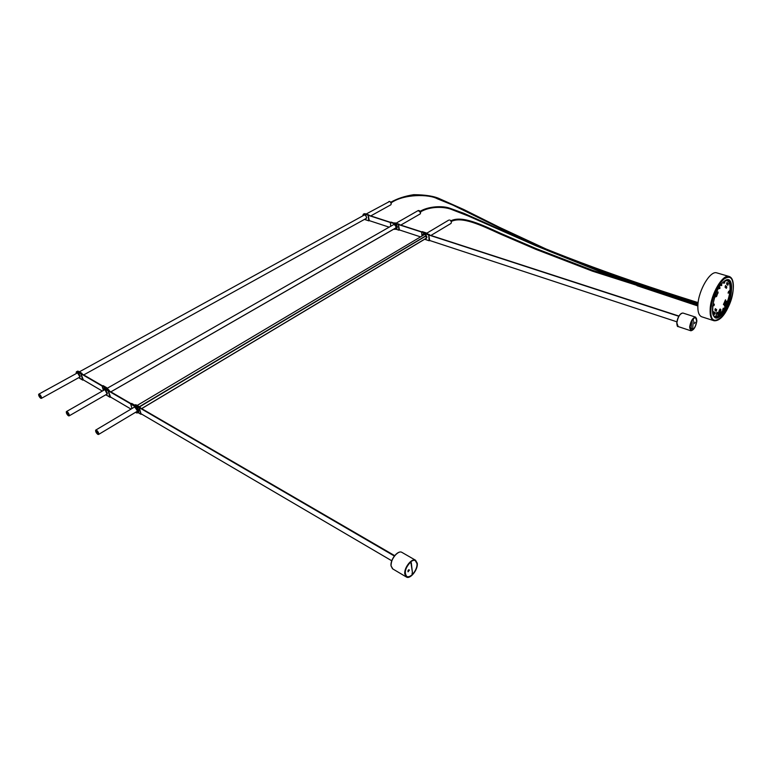 <?xml version="1.0" encoding="UTF-8"?>
<svg xmlns="http://www.w3.org/2000/svg" width="772" height="772" viewBox="0 0 772 772"><rect width="100%" height="100%" fill="white"/><g stroke="black" fill="none" stroke-linecap="round" stroke-linejoin="round"><path stroke-width="1.16" d="M428.942 234.823L678.926 316.047M428.778 234.997L678.791 316.269M676.88 321.818L429.222 240.343M140.938 413.695L391.771 560.79M394.357 556.023L139.404 407.741M394.666 555.637L139.79 407.519M426.347 238.114L426.067 235.682L426.298 238.152M426.366 238.114L141.633 408.581L426.366 238.114M139.5 406.748L426.019 235.827M95.94 430.699L96.625 430.699L98.025 434.038M95.834 431.693L95.853 430.757L98.054 433.102L98.034 434.028L95.834 431.693M716.619 296.419L718.124 291.97L715.924 296.892M718.057 293.128L717.912 292.048M716.715 309.746L715.326 308.675L714.911 310.083L716.136 311.299L716.715 309.746L715.924 311.193M723.441 304.39L724.03 304.39L725.612 299.806L723.441 304.39M723.451 304.631L725.41 299.893M726.404 288.284L726.819 286.875L725.603 285.572L725.053 287.136L726.404 288.284M726.056 288.188L726.481 286.779L725.477 285.592M715.133 295.734L717.275 290.735M715.248 312.834L713.868 311.763L713.444 313.22L714.64 314.407L715.248 312.834L714.457 314.3M724.358 305.654L724.976 305.635L726.529 301.109L724.358 305.654M724.368 305.905L726.317 301.186M727.851 285.206L728.276 283.758L727.089 282.455L726.51 284.048L727.851 285.206M727.504 285.119L727.938 283.662L726.944 282.484M713.897 311.743L714.92 312.728M715.345 308.655L716.377 309.64M717.719 293.032L716.281 296.323M716.329 313.316L716.426 312.834L716.329 313.316M716.165 315.304L716.271 314.812L716.165 315.304M721.222 285.524L720.845 284.887M728.527 293.07L728.855 291.584L728.527 293.07M728.556 292.723L728.72 291.98L728.556 292.723M729.646 292.077L730.003 291.034M714.003 305.664L714.332 304.158L714.003 305.664M714.032 305.307L714.197 304.554L714.032 305.307M713.396 305.606L712.595 306.378M712.643 305.934L713.067 305.143L713.656 305.558M724.117 283.063L724.474 282.012M719.494 288.574L719.851 287.512M723.325 309.591L723.692 308.568M717.632 314.243L718.134 312.805M713.839 320.679L701.912 316.858C698.882 315.758 697.55 311.753 697.898 304.843C698.583 290.089 710.308 270.354 716.754 272.863L716.947 272.921M714.023 305.403L714.225 304.448L714.023 305.403M728.546 292.81L728.758 291.874L728.546 292.81M719.543 311.869L718.828 311.647M719.301 312.226L718.809 312.071M723.239 308.424L723.798 308.597L723.576 309.582M723.711 309.504L723.808 308.858L723.509 309.63M719.379 287.367L719.958 287.541L719.736 288.554M719.871 288.477L719.967 287.802L719.668 288.593M729.55 290.899L730.109 291.073L729.897 292.057M714.389 316.346C715.885 316.964 717.642 316.395 719.668 314.629C724.927 309.292 728.382 301.736 730.042 291.97L730.129 291.324L729.829 292.106M721.251 284.366L721.569 285.543M721.714 285.457L721.81 284.791L721.502 285.582M724.011 281.877L724.676 282.07L724.464 283.083M724.599 282.996L724.696 282.33L724.397 283.121M718.491 314.117L719.118 313.22L718.491 314.117M719.089 313.133L718.607 314.513M713.646 313.509L714.554 312.486M713.56 313.384L714.447 312.39M692.185 319.946L693.324 319.685L692.532 319.425M691.837 328.92L692.638 329.847L692.725 328.65L689.83 328.389M693.352 318.46L692.725 328.65M694.578 322.156L695.147 322.339L694.385 323.584M695.147 322.339L694.395 323.593M692.638 329.847C695.91 327.627 698.158 318.035 695.485 317.582L693.41 318.479M412.383 572.264L410.8 561.765M410.916 563.251L410.685 561.852M410.762 561.891C405.271 567.777 403.949 572.641 406.786 576.501C408.311 577.176 410.125 576.549 412.219 574.619L412.065 573.278M408.475 569.958L407.867 571.039M409.421 570.083L408.05 571.83L409.421 570.083L408.803 569.726M689.811 326.971L690.998 330.416C693.777 329.856 695.688 326.71 696.711 320.988L695.524 317.495C692.725 318.074 690.824 321.229 689.811 326.971M696.904 320.824L695.64 317.138C692.696 317.746 690.689 321.084 689.618 327.135L690.863 330.773C693.806 330.175 695.823 326.865 696.904 320.824M405.136 573.799L406.728 576.607C410.366 578.952 417.874 569.311 416.948 563.55L415.326 560.675C411.717 558.339 404.152 568.038 405.136 573.799M417.266 563.27L415.558 560.231C411.756 557.77 403.766 567.999 404.798 574.078L406.477 577.051C410.328 579.521 418.241 569.35 417.266 563.27M398.622 224.382L421.782 231.889M420.566 236.888L398.979 229.795M398.448 224.546L421.628 232.073M108.765 390.651L131.163 403.698M131.037 409.083L109.981 396.712M108.379 390.873L130.777 403.92M66.517 413.194L66.527 412.248L68.611 414.516L68.611 415.461L66.517 413.194L66.527 412.248L68.611 414.516L68.611 415.461L66.517 413.194M38.88 395.756L38.88 394.801L40.858 397.001L40.868 397.956L38.88 395.756M81.446 373.609L102.589 385.894M102.348 391.066L82.71 379.544M81.07 373.812L102.213 386.116M368.389 215.147L390.497 222.326M389.156 227.161L368.823 220.474M368.225 215.311L390.342 222.5L390.748 226.244L390.333 222.461L394.048 223.59C396.576 225.25 397.252 227.132 396.094 229.216L398.931 230.181L398.362 224.488L394.994 223.397M66.614 412.2L68.804 414.439L68.611 415.461M395.235 228.29L110.84 391.858M39.198 394.627L41.109 397.821M424.918 234.505L424.185 234.688L425.025 234.591C426.607 235.614 427.099 236.792 426.491 238.152L426.897 236.859M425.7 234.833L425.179 234.563M423.239 235.296L424.88 234.36C427.398 236.589 427.543 238.075 425.304 238.809M424.687 239.185L429.164 240.739L428.682 234.939L424.822 233.684C423.403 233.376 422.67 234.032 422.631 235.663L423.288 233.8L429.29 234.514L425.43 233.26L424.822 233.684M429.686 240.497L428.769 234.929L429.319 234.505L425.459 233.26L423.596 233.617M429.184 240.767L425.343 239.503L429.251 240.729M427.659 233.974L426.096 232.864L425.478 233.269M141.556 414.053L138.082 412.624L140.996 414.313L139.221 407.799L135.718 405.763M135.245 404.75L140.186 407.153M140.398 407.867L136.461 404.982L134.637 405.117M135.988 404.789L135.515 405.512L139.269 407.703L140.166 407.162L136.403 404.982M134.868 405.252L135.467 405.599M140.263 407.211L139.336 407.79L141.112 414.303L141.537 414.043M426.173 235.836L139.635 406.815M426.105 235.817L139.558 406.776L426.105 235.807M449.738 219.981L449.758 219.981C451.34 220.966 451.745 222.124 450.973 223.446C451.726 222.124 451.321 220.975 449.738 219.981M96.5 430.284C95.072 430.467 95.477 431.809 97.716 434.298C99.154 434.125 98.748 432.783 96.5 430.284M95.583 430.429L96.548 430.187C98.218 431.712 98.912 433.121 98.623 434.424L98.112 434.472M450.78 223.562L430.901 235.46M141.681 408.61L426.453 238.181M139.394 406.68L426.067 235.682M450.481 220.425L451.34 221.892M719.243 312.37L720.237 309.186M714.042 315.989C715.567 316.819 717.41 316.308 719.552 314.445L723.528 309.562M723.856 309.032C726.944 303.763 728.942 298.098 729.829 292.038M729.955 291.025C730.486 284.482 729.27 280.94 726.298 280.39M719.697 312.795C718.423 312.766 718.52 311.531 719.996 309.08C721.27 309.109 721.164 310.354 719.697 312.795M723.132 282.34L723.509 283.179M729.579 290.629L728.652 291.526M728.565 291.498L728.035 293.061M714.042 304.072L713.077 305.008M722.717 309.707L723.267 308.144M717.709 312.448L717.246 312.313C716.464 313.586 716.406 314.243 717.072 314.281M728.643 291.662L728.189 292.974M729.656 290.783L728.884 291.604M714.119 304.236L713.318 305.094M723.528 281.992L723.663 283.092M718.703 288.081L719.041 288.593M723.345 308.317L722.891 309.601M717.777 312.592L717.217 314.214M726.838 280.294L727.407 280.284C735.32 280.139 729.723 307.661 720.479 315.082C718.375 316.916 716.561 317.475 715.026 316.771L714.225 316.192M720.826 315.651C708.349 327.685 711.041 291.797 723.654 281.741C736.131 270.615 732.908 305.818 720.826 315.651M710.964 308.626C708.686 333.996 731.644 313.345 733.197 289.346C733.593 278.171 730.486 274.774 723.866 279.136C716.947 286.219 712.643 296.052 710.964 308.626M730.129 291.324C730.737 284.8 729.627 281.124 726.79 280.294M729.328 276.521L729.058 276.444C722.717 273.954 710.983 293.871 710.182 308.703C709.777 315.642 711.06 319.656 714.032 320.747C723.432 321.644 731.586 303.058 733.255 289.268C733.767 281.751 732.367 277.476 729.058 276.444L716.754 272.863M691.664 320.834L691.133 328.814M676.793 322.792C677.362 318.431 678.877 315.294 681.358 313.384M682.959 313.046L682.892 313.027C679.91 313.615 677.903 316.916 676.87 322.937L678.163 326.566L690.795 330.754M677.112 325.359L676.793 322.889M391.076 565.365C391.346 559.922 393.701 555.715 398.149 552.742M402.067 552.472L401.855 552.347C398.005 549.867 390.043 559.951 391.124 566.001L392.842 568.974L406.265 576.925M399.452 229.95L398.95 230.21L399.413 229.94L398.448 224.478L399.037 224.131L393.913 223.011L395.332 222.896M394.222 223.118L394.714 223.214L394.048 223.59L390.333 222.461M398.931 230.201L396.046 229.245L399.008 230.21M427.09 233.414L422.255 231.629L421.676 231.967L426.048 233.443M425.111 233.173L421.647 232.044L421.995 236.039L421.647 232.044M422.294 231.639L426.134 232.883M422.236 231.629L421.618 232.025L421.975 236.049M66.276 411.901L66.421 411.592C67.357 411.505 68.274 412.509 69.191 414.603L69.181 415.847L107.289 393.923M107.105 394.038L105.021 389.802M103.728 390.275L104.876 389.609C107.559 392.533 108.032 394.174 106.295 394.502L106.295 394.502M103.689 388.538L105.648 388.248L109.151 390.314L105.59 388.258L104.703 388.76L108.244 390.825L109.19 390.314L108.312 390.912L110.579 397.069M109.228 390.381L106.391 388.683M105.851 394.753L110.049 397.319L108.196 390.922L104.654 388.856C103.419 388.277 102.966 388.827 103.294 390.526L103.477 388.654L104.654 388.856M103.207 389.223L103.477 388.654M109.363 391.008L109.132 390.314M110.599 397.078L106.575 395.283M133.402 407.684L134.656 406.979C137.426 409.971 137.899 411.64 136.075 411.997M138.342 412.47L138.584 412.325C139.153 410.202 138.082 407.963 135.389 405.589L131.713 403.418L135.409 405.58L134.492 406.12C137.194 408.494 138.256 410.743 137.696 412.856L136.76 412.962M135.544 412.316L137.696 412.856L138.584 412.325C139.201 410.183 138.149 407.934 135.447 405.589L135.467 405.618C137.648 407.355 138.786 409.382 138.863 411.688M134.444 406.226L130.719 404.046L131.964 408.542L130.7 404.036L134.444 406.226C138.091 410.183 138.69 412.354 136.229 412.73M135.389 405.589L131.655 403.418L130.7 404.026L131.636 403.418M135.525 412.325L136.297 412.759M38.648 394.444L39.44 394.251C41.012 395.747 41.678 397.107 41.427 398.342L80.153 376.89M79.97 376.997L77.509 372.847M76.718 373.291L77.76 372.644C80.336 375.472 80.828 377.083 79.226 377.46L79.178 377.431M78.136 371.187L81.832 373.281L78.464 371.342L77.586 371.824L80.935 373.773L81.871 373.281L82.093 373.986M79.448 378.183L82.787 380.142L80.886 373.86L77.538 371.921C76.399 371.38 75.984 371.911 76.303 373.513L76.476 371.718L77.538 371.921M82.102 373.995L78.522 371.342L76.66 371.612M76.225 372.229L76.476 371.718M82.044 373.957L81.871 373.368L80.992 373.851L83.318 379.901L79.506 378.222M108.852 390.111L106.661 387.679L103.159 385.662L106.623 387.669M106.681 387.708L108.929 390.159L106.681 387.708M105.407 388.123L102.155 386.232L103.159 389.677M103.052 385.653L102.174 386.135L103.139 385.633L106.604 387.679L105.716 388.181L102.155 386.183M103.159 389.706L102.165 386.164M365.928 218.592L366.652 217.492M363.265 215.6L364.693 214.761C367.047 216.913 367.221 218.341 365.195 219.045L365.146 219.026M364.741 214.915L364.838 214.992C366.353 216.035 366.816 217.193 366.246 218.466M368.784 214.886L364.645 214.037L368.765 214.857L368.215 215.243L369.267 220.618M368.784 220.869L364.587 219.345L368.784 220.85L368.128 215.253L364.616 214.114L362.705 215.909L363.342 214.172L364.616 214.114M368.852 215.301L365.252 213.709L363.593 214.037M365.272 219.692L368.862 220.84M364.143 213.728L365.272 213.728M365.301 219.73L364.567 219.354M394.135 224.478L393.363 224.758M394.531 228.695L394.531 228.695C396.683 227.991 396.528 226.543 394.087 224.334L392.552 225.221M395.361 228.213L110.859 391.877L395.669 228.078L396.084 226.968M393.614 224.565L394.231 224.565C395.853 225.926 396.335 227.093 395.669 228.078L395.457 228.155M395.496 223.726L397.3 226.9M394.608 229.371L393.807 229.11L394.598 229.352C397.397 228.444 397.204 226.543 394.019 223.668M396.383 229.043L396.663 228.888C397.831 226.794 397.155 224.922 394.627 223.262L390.362 222.404M391.008 222.085L394.656 223.253C397.175 224.913 397.85 226.785 396.663 228.888L393.797 229.11M390.95 222.075L390.371 222.404M394.598 229.352L396.094 229.216M420.045 214.008L420.634 212.715C420.161 210.968 419.321 210.264 418.125 210.602L396.161 223.156M419.659 210.862L420.615 212.551M67.048 414.294C68.631 416.282 69.306 416.388 69.084 414.612C67.376 411.515 66.479 410.945 66.392 412.914L66.923 414.082M66.382 412.904C67.415 415.104 68.351 416.089 69.181 415.847L68.718 415.886M390.68 204.889L390.835 204.802C391.558 203.547 391.172 202.418 389.657 201.424L366.16 214.008M390.236 201.743L391.24 203.586M39.652 397.184L40.675 398.227C41.881 397.966 41.456 396.673 39.391 394.357C38.503 393.981 38.388 394.579 39.044 396.161M39.536 397.02L41.003 398.371M425.459 233.26L424.137 233.289M423.288 233.8L422.612 235.672M451.224 221.458C462.09 216.15 480.493 224.999 499.957 233.887L535.836 249.346L592.442 271.155L697.907 304.786M450.858 220.821C462.081 215.156 481.815 224.768 501.038 233.53L536.115 248.603L592.742 270.374L697.984 303.878M420.113 211.325C428.315 206.298 442.539 205.564 449.748 208.199L463.885 213.323L488.058 224.054C542.494 249.009 607.767 274.349 698.12 302.614M420.46 211.953C430.612 205.709 445.55 206.809 451.929 209.617L468.17 215.948L535.807 245.728C561.389 256.15 589.152 266.707 619.086 277.399L698.013 303.512M390.748 202.274C397.155 198.616 404.808 196.088 413.705 194.679C425.7 194.766 434.539 196.223 440.233 199.041L463.827 209.53L499.272 227.238L547.242 249.549M576.346 261.805L637.218 284.849M668.407 295.531L697.888 305.046M391.086 202.901C403.631 193.888 428.991 194.023 437.338 198.78L452.846 205.091L523.812 239.841M547.049 250.331L618.343 278.933M636.987 285.669L697.84 305.963M95.738 430.081C95.39 431.394 96.066 432.803 97.745 434.327L98.623 434.424L137.184 411.331M448.754 220.116L426.791 233.183M424.513 234.534L137.213 405.416M134.608 406.969L95.873 430.004M426.598 238.046L141.701 408.629M720.102 309.109L719.948 309.205C718.915 310.894 718.587 312.023 718.954 312.612L719.079 312.457M719.137 312.399L720.122 309.109M714.447 316.395L715.026 316.771C709.043 316.086 714.389 288.583 723.567 281.954L727.06 280.275M722.881 309.456L723.441 309.63M719.021 288.429L719.601 288.603M729.202 291.941L729.762 292.106M720.758 285.389L721.434 285.592M723.654 282.928L724.329 283.131M718.51 314.522L717.188 314.108M719.012 313.075L717.699 312.66M411.283 562.643L412.431 572.67M406.014 576.037L406.583 576.375M678.067 326.527C677.44 326.971 677.015 325.755 676.774 322.85C677.99 316.578 680.026 313.316 682.892 313.027L695.64 317.138M391.047 565.866C390.043 559.825 397.754 549.867 401.855 552.347L415.558 560.231M391.057 565.934L392.504 568.752M105.648 388.248L104.538 388.046M105.851 394.762L106.536 395.274M134.318 407.076L134.791 407.172C136.856 409.787 137.648 411.187 137.194 411.389M78.522 371.342L77.509 371.139M363.342 214.172L362.686 215.919M418.279 210.515L420.643 212.696L420.219 213.912L400.793 225.086M66.421 411.592L66.373 412.895M393.797 224.507L107.356 388.2M104.876 389.619L66.537 411.524M110.84 391.867L395.457 228.136M370.763 215.919L390.835 204.802C391.578 203.538 391.192 202.418 389.677 201.424L388.847 201.521M366.343 218.37L83.704 374.922M364.461 214.944L79.362 371.834M77.711 372.741L38.889 394.106M39.131 396.335L38.783 394.164"/></g></svg>
